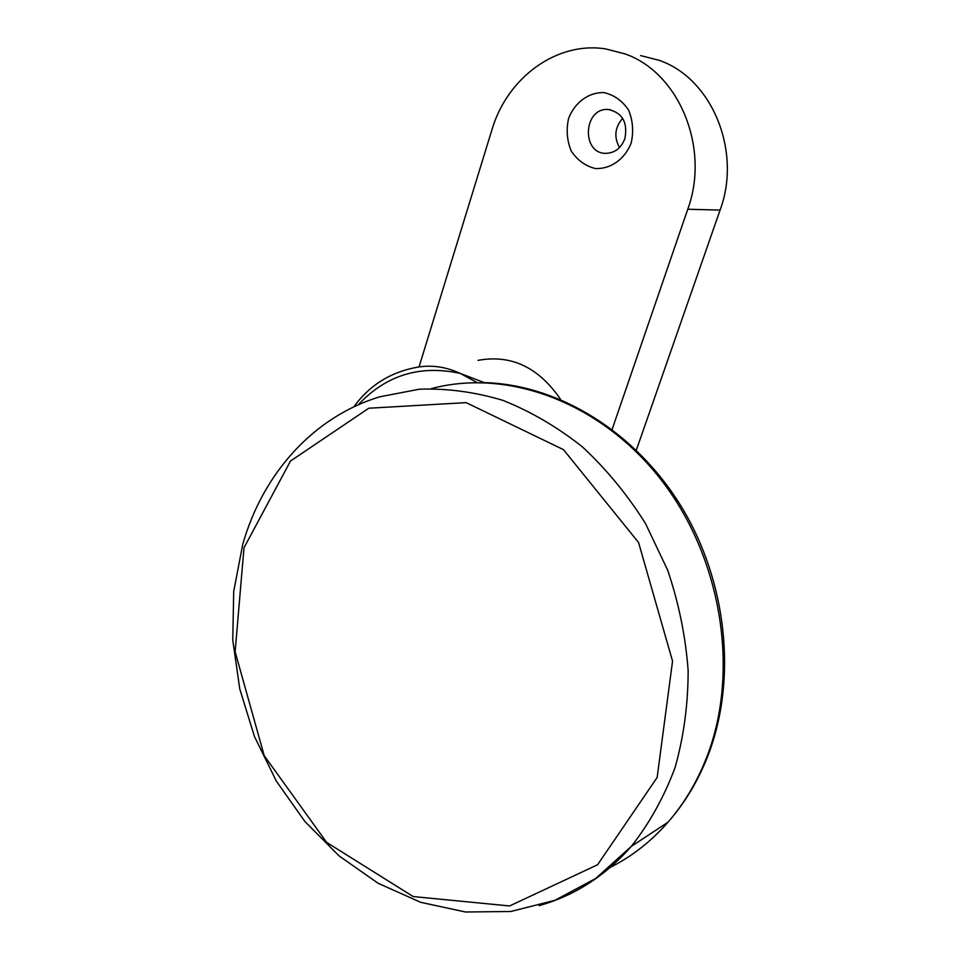 <?xml version="1.0" encoding="UTF-8"?>
<svg xmlns="http://www.w3.org/2000/svg" width="960" height="960" viewBox="0 0 960 960"><rect width="100%" height="100%" fill="white"/><g stroke="black" fill="none" stroke-linecap="round" stroke-linejoin="round"><path stroke-width="1.44" d="M636.324 450.168L720.084 210.084L687.756 209.256C710.292 148.164 679.068 72.204 624.6 53.772L605.676 48.912C556.536 41.088 507.06 77.916 491.952 129.72L419.04 366.912M640.608 55.584L659.004 60.288C711.936 78.156 742.104 151.26 720.084 210.084M622.656 118.32C614.808 127.38 613.764 137.112 619.512 147.54M631.14 143.16C624.66 159.42 610.404 169.356 595.152 168.492C585.264 165.936 577.296 160.116 571.212 151.02C566.976 140.64 566.1 129.78 568.584 118.452C574.764 102.36 588.72 92.112 604.104 92.616C614.136 94.992 622.284 100.776 628.548 109.98C632.904 120.576 633.768 131.64 631.14 143.16M612.12 429.42L687.756 209.256M624.888 138.588C627.924 122.52 622.476 112.836 608.544 109.536C583.284 107.004 580.944 154.236 606.264 153.336C615.084 152.844 621.288 147.924 624.888 138.588M477.024 382.548L460.344 373.452L484.212 382.62M560.7 399.54C538.74 367.332 511.188 354.264 478.032 360.36M243.996 547.776L235.128 651.804L264.204 755.652L326.628 842.376L413.16 896.556L509.616 905.952L597.576 864.756L657.144 777.48L672.552 661.164L638.58 542.52L563.496 449.664L466.14 402.636L368.796 408.228L290.532 461.016L243.996 547.776M353.784 406.884C368.64 386.376 388.44 373.428 413.184 368.04C428.916 364.38 444.648 366.18 460.344 373.452C420.132 364.608 386.064 375.084 358.152 404.88M609.648 867.708C631.536 856.776 650.988 841.608 668.004 822.204L631.26 846.444L595.752 878.448L554.928 900.312L510.864 911.484L465.54 912L420.768 902.34L378.18 883.32L339.144 855.96L304.872 821.472L276.372 781.176L254.46 736.524L239.772 688.968L232.764 640.08L233.712 591.408L242.712 544.524C262.452 474.384 312.972 416.928 379.836 396.804L419.316 389.208C446.832 388.236 474.624 391.932 502.692 400.296C530.508 411.336 557.004 426.804 582.192 446.7C606.168 468.912 627.264 494.52 645.492 523.5L667.632 570.084C678.792 603.024 685.632 636.552 688.152 670.668C688.104 704.496 683.736 736.848 675.036 767.7C664.008 797.148 649.416 823.392 631.26 846.444C605.232 875.964 574.512 895.704 539.112 905.64M484.584 382.632C558.12 384.648 634.92 431.232 680.988 506.04C726.864 580.932 737.556 678.648 708.108 755.268C698.256 780.672 684.888 802.98 668.004 822.204C684.432 803.292 697.464 781.284 707.124 756.18C740.028 670.572 721.38 557.136 661.008 479.652C600.624 402.024 507.504 368.256 431.448 388.596M608.544 109.536L610.644 109.8"/></g></svg>
